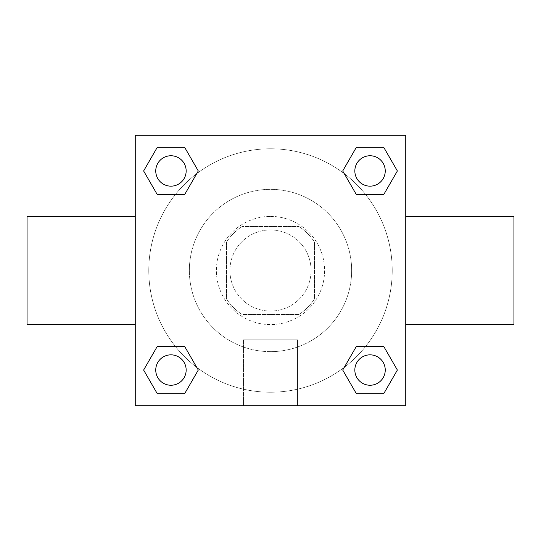 <?xml version="1.0" encoding="UTF-8"?>
<svg xmlns="http://www.w3.org/2000/svg" width="541" height="541" viewBox="0 0 541 541"><rect width="100%" height="100%" fill="white"/><g stroke="black" fill="none" stroke-linecap="round" stroke-linejoin="round"><path stroke-width="0.41" stroke-dasharray="2.71 2.03" d="M311.075 270.5A40.575 40.575 0 0 0 250.213 235.362A40.575 40.575 0 0 0 250.213 305.638A40.575 40.575 0 0 0 311.075 270.5A40.575 40.575 0 0 0 250.213 235.362A40.575 40.575 0 0 0 250.213 305.638A40.575 40.575 0 0 0 311.075 270.5M298.963 314.456L242.037 314.456A52.369 52.369 0 0 1 226.544 298.963L226.544 242.037A52.369 52.369 0 0 1 242.037 226.544L298.963 226.544A52.369 52.369 0 0 1 314.456 242.037L314.456 298.963A52.369 52.369 0 0 1 298.963 314.456L242.037 314.456A52.369 52.369 0 0 1 226.544 298.963L226.544 242.037A52.369 52.369 0 0 1 242.037 226.544L298.963 226.544A52.369 52.369 0 0 1 314.456 242.037L314.456 298.963A52.369 52.369 0 0 1 298.963 314.456M270.5 216.4A54.1 54.1 0 0 1 317.351 297.55A54.1 54.1 0 0 1 223.649 297.55A54.1 54.1 0 0 1 270.5 216.4A54.1 54.1 0 0 0 216.4 270.5A54.1 54.1 0 0 0 270.5 324.6A54.1 54.1 0 0 0 324.6 270.5A54.1 54.1 0 0 0 270.5 216.4M351.65 270.5A81.15 81.15 0 0 0 229.925 200.224A81.15 81.15 0 0 0 229.925 340.776A81.15 81.15 0 0 0 351.65 270.5A81.15 81.15 0 0 0 229.925 200.224A81.15 81.15 0 0 0 229.925 340.776A81.15 81.15 0 0 0 351.65 270.5M175.318 194.625L157.289 194.625L175.318 194.625L157.289 194.625L143.629 170.956L157.289 147.287L184.623 147.287L198.283 170.956L184.623 194.625M184.623 346.375L198.283 370.044L184.623 346.375L198.283 370.044L184.623 346.375L198.283 370.044L184.623 393.713L157.289 393.713L143.629 370.044L157.289 346.375L175.318 346.375M135.25 405.75L135.25 135.25L405.75 135.25L405.75 405.75L135.25 405.75L135.25 135.25L405.75 135.25L405.75 405.75L135.25 405.75L135.25 135.25L405.75 135.25L405.75 405.75L135.25 405.75M356.377 194.625L342.717 170.956L356.377 194.625L342.717 170.956L356.377 194.625L342.717 170.956L356.377 147.287L383.711 147.287L397.371 170.956L383.711 194.625L365.682 194.625M365.682 346.375L383.711 346.375L365.682 346.375L383.711 346.375L397.371 370.044L383.711 393.713L356.377 393.713L342.717 370.044L356.377 346.375M282.334 135.25L258.666 135.264L282.334 135.25M392.225 270.5A121.725 121.725 0 0 0 209.638 165.086A121.725 121.725 0 0 0 209.638 375.914A121.725 121.725 0 0 0 392.225 270.5A121.725 121.725 0 0 0 209.638 165.086A121.725 121.725 0 0 0 209.638 375.914A121.725 121.725 0 0 0 392.225 270.5M186.158 370.044A15.202 15.202 0 0 0 163.355 356.877A15.202 15.202 0 0 0 163.355 383.211A15.202 15.202 0 0 0 186.158 370.044A15.202 15.202 0 0 0 163.355 356.877A15.202 15.202 0 0 0 163.355 383.211A15.202 15.202 0 0 0 186.158 370.044A15.202 15.202 0 0 0 163.355 356.877A15.202 15.202 0 0 0 163.355 383.211A15.202 15.202 0 0 0 186.158 370.044A15.202 15.202 0 0 0 163.355 356.877A15.202 15.202 0 0 0 163.355 383.211A15.202 15.202 0 0 0 186.158 370.044A15.202 15.202 0 0 0 163.355 356.877A15.202 15.202 0 0 0 163.355 383.211A15.202 15.202 0 0 0 186.158 370.044M186.158 170.956A15.202 15.202 0 0 0 163.355 157.789A15.202 15.202 0 0 0 163.355 184.123A15.202 15.202 0 0 0 186.158 170.956A15.202 15.202 0 0 0 163.355 157.789A15.202 15.202 0 0 0 163.355 184.123A15.202 15.202 0 0 0 186.158 170.956A15.202 15.202 0 0 0 163.355 157.789A15.202 15.202 0 0 0 163.355 184.123A15.202 15.202 0 0 0 186.158 170.956A15.202 15.202 0 0 0 163.355 157.789A15.202 15.202 0 0 0 163.355 184.123A15.202 15.202 0 0 0 186.158 170.956A15.202 15.202 0 0 0 163.355 157.789A15.202 15.202 0 0 0 163.355 184.123A15.202 15.202 0 0 0 186.158 170.956M385.246 170.956A15.202 15.202 0 0 0 362.443 157.789A15.202 15.202 0 0 0 362.443 184.123A15.202 15.202 0 0 0 385.246 170.956A15.202 15.202 0 0 0 362.443 157.789A15.202 15.202 0 0 0 362.443 184.123A15.202 15.202 0 0 0 385.246 170.956A15.202 15.202 0 0 0 362.443 157.789A15.202 15.202 0 0 0 362.443 184.123A15.202 15.202 0 0 0 385.246 170.956A15.202 15.202 0 0 0 362.443 157.789A15.202 15.202 0 0 0 362.443 184.123A15.202 15.202 0 0 0 385.246 170.956A15.202 15.202 0 0 0 362.443 157.789A15.202 15.202 0 0 0 362.443 184.123A15.202 15.202 0 0 0 385.246 170.956M354.842 370.044A15.202 15.202 0 0 1 377.645 356.877A15.202 15.202 0 0 1 377.645 383.211A15.202 15.202 0 0 1 354.842 370.044A15.202 15.202 0 0 1 377.645 356.877A15.202 15.202 0 0 1 377.645 383.211A15.202 15.202 0 0 1 354.842 370.044M297.55 405.75L243.45 405.75L297.55 405.75L243.45 405.75L297.55 405.75L297.55 339.856L243.45 339.856L297.55 339.856L243.45 339.856L297.55 339.856L297.55 405.75M135.25 270.5L135.25 216.508L135.25 270.5M405.75 270.5L405.75 216.508L405.75 270.5M157.289 393.713L143.629 370.044L157.289 346.375L143.629 370.044L157.289 346.375L143.629 370.044L157.289 393.713L143.629 370.044L157.289 393.713L184.623 393.713L157.289 393.713M198.283 370.044L184.623 393.713L198.283 370.044M342.717 170.956L356.377 147.287L383.711 147.287L397.371 170.956L383.711 194.625L397.371 170.956L383.711 194.625L397.371 170.956L383.711 147.287L397.371 170.956L383.711 147.287L356.377 147.287L342.717 170.956M157.289 194.625L143.629 170.956L157.289 147.287L184.623 147.287L198.283 170.956L184.623 147.287L198.283 170.956L184.623 147.287L157.289 147.287L143.629 170.956L157.289 147.287L143.629 170.956L157.289 194.625M356.377 393.713L342.717 370.044L356.377 393.713L342.717 370.044L356.377 393.713L383.711 393.713L356.377 393.713M383.711 346.375L397.371 370.044L383.711 393.713L397.371 370.044L383.711 393.713L397.371 370.044L383.711 346.375M513.95 216.508L513.95 324.492M27.05 324.492L27.05 216.508M385.246 370.044A15.202 15.202 0 0 0 362.443 356.877A15.202 15.202 0 0 0 362.443 383.211A15.202 15.202 0 0 0 385.246 370.044A15.202 15.202 0 0 0 362.443 356.877A15.202 15.202 0 0 0 362.443 383.211A15.202 15.202 0 0 0 385.246 370.044A15.202 15.202 0 0 0 362.443 356.877A15.202 15.202 0 0 0 362.443 383.211A15.202 15.202 0 0 0 385.246 370.044M243.45 339.856L243.45 405.75L243.45 339.856"/><path stroke-width="0.81" d="M184.623 194.625L157.289 194.625L143.629 170.956L157.289 147.287L184.623 147.287L198.283 170.956L184.623 194.625L157.289 194.625L175.318 194.625M175.318 346.375L184.623 346.375L198.283 370.044L184.623 393.713L157.289 393.713L143.629 370.044L157.289 346.375L184.623 346.375M365.682 194.625L356.377 194.625L342.717 170.956L356.377 147.287L383.711 147.287L397.371 170.956L383.711 194.625L356.377 194.625M356.377 346.375L383.711 346.375L397.371 370.044L383.711 393.713L356.377 393.713L342.717 370.044L356.377 346.375L383.711 346.375L365.682 346.375M135.25 135.25L405.75 135.25L405.75 405.75L135.25 405.75L135.25 135.25M405.75 324.492L513.95 324.492L513.95 216.508L405.75 216.508M135.25 216.508L27.05 216.508L27.05 324.492L135.25 324.492M383.711 393.713L356.377 393.713L383.711 393.713M385.246 370.044A15.202 15.202 0 0 0 362.443 356.877A15.202 15.202 0 0 0 362.443 383.211A15.202 15.202 0 0 0 385.246 370.044M184.623 393.713L157.289 393.713L184.623 393.713M186.158 370.044A15.202 15.202 0 0 0 163.355 356.877A15.202 15.202 0 0 0 163.355 383.211A15.202 15.202 0 0 0 186.158 370.044M356.377 147.287L383.711 147.287L356.377 147.287M385.246 170.956A15.202 15.202 0 0 0 362.443 157.789A15.202 15.202 0 0 0 362.443 184.123A15.202 15.202 0 0 0 385.246 170.956M157.289 147.287L184.623 147.287L157.289 147.287M186.158 170.956A15.202 15.202 0 0 0 163.355 157.789A15.202 15.202 0 0 0 163.355 184.123A15.202 15.202 0 0 0 186.158 170.956"/></g></svg>
